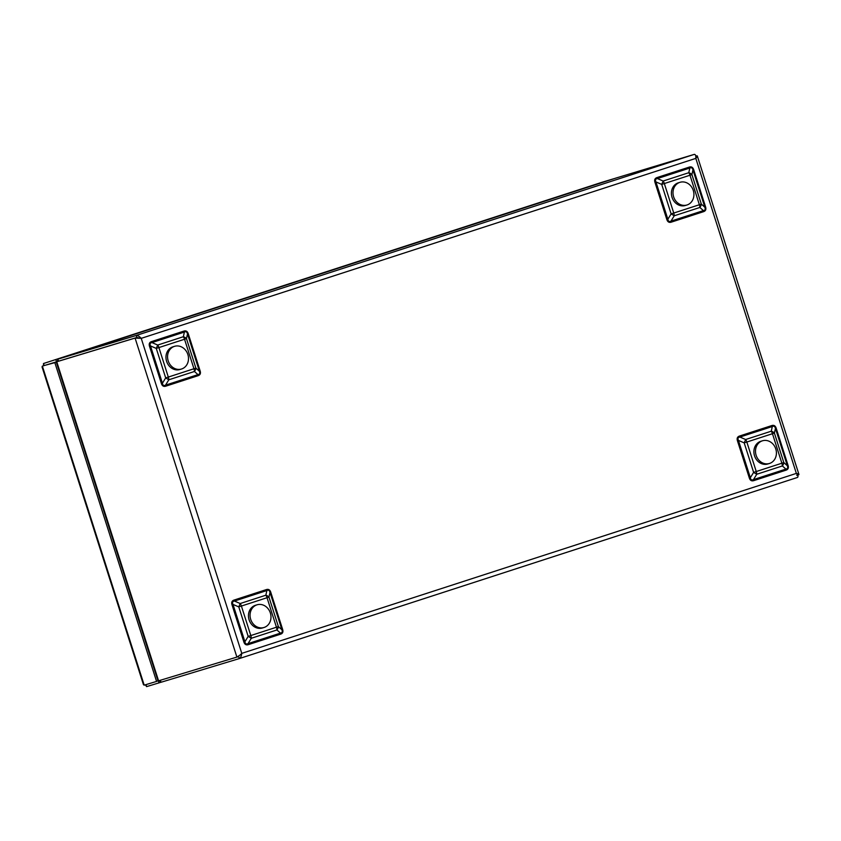 <?xml version="1.0" encoding="UTF-8"?>
<svg xmlns="http://www.w3.org/2000/svg" width="841" height="841" viewBox="0 0 841 841"><rect width="100%" height="100%" fill="white"/><g stroke="black" fill="none" stroke-linecap="round" stroke-linejoin="round"><path stroke-width="1.26" d="M615.938 178.071L57.861 359.17L58.513 361.188L136.841 337.504L139.028 337.998L136.852 337.493L56.757 361.767L135.086 338.082L141.235 338.345C139.28 336.284 137.609 335.328 136.21 335.475L57.871 359.17L615.938 178.071L694.277 154.376C695.444 154.302 695.959 155.638 695.812 158.381C697.42 156.521 697.704 155.669 696.684 155.837L695.77 156.111L697.294 155.942L798.95 474.471L798.508 474.881C799.444 474.461 798.729 473.967 796.353 473.399C798.056 475.533 798.403 476.9 797.384 477.478L239.338 658.566C240.558 657.914 241.378 656.18 241.777 653.362L240.084 655.002M238.108 656.726L158.571 680.811L157.624 679.633L56.652 363.249L56.757 361.767L158.571 680.811M160.347 680.274L160.988 682.272L239.317 658.577L238.676 656.558L236.994 657.094M240.032 655.055L236.952 657.105M159.212 680.621L160.988 682.272M57.861 359.17L57.377 361.567M666.85 219.564L667.859 219.238L671.129 213.898L673.757 213.046A5.509 2.712 -108 0 1 674.24 215.78L670.981 221.13L703.412 210.607L699.88 207.464A5.509 2.712 -108 0 0 699.386 204.731L701.32 204.09A5.509 3.616 131.7 0 1 699.88 207.464L674.24 215.78L671.129 213.898L661.709 184.4L663.16 181.036L688.79 172.71A5.509 3.564 12.5 0 1 691.912 174.602L701.32 204.09L704.853 207.233L692.942 169.924C692.437 167.885 691.397 167.254 689.82 168.042L657.399 178.565C655.507 178.902 655.023 180.027 655.948 181.929L654.939 182.255C654.224 179.858 654.887 178.313 656.937 177.588A2.124 1.041 -108 0 0 657.399 178.565L663.16 181.036A5.509 2.712 -108 0 1 664.337 183.548L673.757 213.046L699.386 204.731L689.977 175.233L661.709 184.4L655.948 181.929L667.859 219.238C668.206 221.33 669.247 221.961 670.981 221.13A2.124 1.041 -108 0 0 671.171 222.182C669.089 222.802 667.649 221.929 666.85 219.564L654.939 182.255M703.591 211.659A2.124 1.041 -108 0 1 703.412 210.607C705.136 210.313 705.62 209.188 704.853 207.233L705.599 206.991C706.314 209.388 705.652 210.933 703.591 211.659L671.171 222.182M749.342 478.045L750.351 477.72L753.62 472.379L756.248 471.528A5.509 2.712 72 0 1 756.742 474.261L753.473 479.612L785.904 469.089L782.372 465.946A5.509 2.712 72 0 0 781.878 463.212L783.812 462.571A5.509 3.616 131.7 0 1 782.372 465.946L756.742 474.261L753.62 472.379L744.201 442.881L745.652 439.517L771.281 431.191A5.509 3.564 12.5 0 1 774.403 433.083L783.812 462.571L787.344 465.725L775.434 428.405C774.929 426.366 773.888 425.735 772.311 426.524L739.891 437.047C737.999 437.383 737.515 438.508 738.44 440.411L737.431 440.737C736.716 438.34 737.378 436.794 739.428 436.069A2.124 1.041 -108 0 0 739.891 437.047L745.652 439.517A5.509 2.712 72 0 1 746.829 442.03L756.248 471.528L781.878 463.212L772.469 433.714L744.201 442.881L738.44 440.411L750.351 477.72C750.698 479.812 751.738 480.442 753.473 479.612A2.124 1.041 -108 0 0 753.662 480.663C751.581 481.283 750.14 480.411 749.342 478.045L737.431 440.737M786.093 470.14A2.124 1.041 -108 0 1 785.904 469.089C787.628 468.794 788.112 467.67 787.344 465.725L788.091 465.472C788.805 467.869 788.143 469.415 786.093 470.14L753.662 480.663M233.998 600.096L266.418 589.573C268.5 588.942 269.94 589.814 270.739 592.18L270.003 592.421L268.962 597.099L267.028 597.73A5.509 2.712 72 0 0 265.851 595.207A5.509 3.564 12.5 0 1 268.962 597.099L278.382 626.587A5.509 3.616 131.7 0 1 276.931 629.962L251.301 638.277L248.179 636.395L238.77 606.897L240.211 603.533L265.851 595.207L266.881 590.54L234.45 601.063C232.558 601.399 232.074 602.524 233.01 604.427L231.99 604.753C231.275 602.356 231.937 600.81 233.998 600.096A2.124 1.041 -108 0 0 234.45 601.063L240.211 603.533A5.509 2.712 72 0 1 241.399 606.046L250.807 635.544L276.447 627.228L267.028 597.73L238.77 606.897L233.01 604.427L244.91 641.746C245.257 643.828 246.297 644.458 248.032 643.628A2.124 1.041 -108 0 0 248.221 644.679C246.14 645.299 244.699 644.427 243.901 642.061L231.99 604.753M243.901 642.061L244.91 641.746L248.179 636.395L250.807 635.544A5.509 2.712 72 0 1 251.301 638.277L248.032 643.628L280.463 633.105C282.198 632.81 282.681 631.686 281.903 629.741L270.003 592.421C269.498 590.382 268.458 589.751 266.881 590.54A2.124 1.041 -108 0 1 266.418 589.573M151.506 341.614L183.927 331.081C186.008 330.46 187.448 331.333 188.247 333.698L187.501 333.94C187.007 331.901 185.966 331.27 184.389 332.058L151.958 342.581L157.719 345.052A5.509 2.712 -108 0 1 158.907 347.564L156.279 348.416L150.518 345.945L162.418 383.254L165.688 377.914L193.956 368.747L184.536 339.249L158.907 347.564L168.316 377.062A5.509 2.712 -108 0 1 168.81 379.796L165.688 377.914L156.279 348.416L157.719 345.052L183.349 336.726A5.509 3.564 12.5 0 1 186.471 338.618L195.89 368.106A5.509 3.616 131.7 0 1 194.439 371.48L168.81 379.796L165.54 385.146A2.124 1.041 -108 0 0 165.73 386.198C163.648 386.818 162.208 385.945 161.409 383.58L149.498 346.271C148.783 343.874 149.446 342.329 151.506 341.614A2.124 1.041 -108 0 0 151.958 342.581C150.066 342.918 149.582 344.043 150.518 345.945L149.498 346.271M161.409 383.58L162.418 383.254C162.765 385.346 163.806 385.977 165.54 385.146L197.971 374.623C199.706 374.329 200.19 373.204 199.412 371.259L187.501 333.94L186.471 338.618L184.536 339.249A5.509 2.712 -108 0 0 183.349 336.726L184.389 332.058A2.124 1.041 -108 0 1 183.927 331.081M656.937 177.588L689.368 167.065A2.124 1.041 -108 0 0 689.82 168.042L688.79 172.71A5.509 2.712 -108 0 1 689.977 175.233L691.912 174.602L692.942 169.924L693.688 169.682L705.599 206.991M739.428 436.069L771.859 425.546A2.124 1.041 -108 0 0 772.311 426.524L771.281 431.191A5.509 2.712 72 0 1 772.469 433.714L774.403 433.083L775.434 428.405L776.18 428.164L788.091 465.472M188.247 333.698L200.158 371.007L199.412 371.259L195.89 368.106L193.956 368.747A5.509 2.712 -108 0 1 194.439 371.48L197.971 374.623A2.124 1.041 -108 0 0 198.161 375.675L165.73 386.198M270.739 592.18L282.65 629.488L281.903 629.741L278.382 626.587L276.447 627.228A5.509 2.712 72 0 1 276.931 629.962L280.463 633.105A2.124 1.041 -108 0 0 280.652 634.156L248.221 644.679M42.05 366.928L42.365 366.119L56.515 361.809L42.365 366.119L144.189 685.163L143.454 684.658L42.05 366.928M54.76 362.376L156.573 681.42L144.189 685.163M43.574 365.73L43.48 363.522L601.557 182.423L43.48 363.522L44.131 365.541L56.631 362.177M158.234 680.537L156.573 681.42M145.398 684.795L146.597 686.624L145.966 684.627M157.772 681.031L158.35 680.853L158.991 682.871L160.789 682.293M146.597 686.624L158.991 682.871M613.951 178.713L43.49 363.522M601.557 182.423L613.941 178.681M57.367 361.514L56.515 361.788L55.874 359.769M174.592 346.313L172.994 346.797A11.869 10.334 73.2 0 0 167.17 362.828A11.869 10.334 73.2 0 0 179.869 369.514L181.467 369.031A11.869 10.334 73.2 0 0 187.921 354.681A11.869 10.334 73.2 0 0 174.592 346.313A11.869 10.334 73.2 0 0 168.768 362.345A11.869 10.334 73.2 0 0 181.467 369.031M680.033 182.297L678.424 182.781A11.869 10.334 73.2 0 0 672.232 197.898A11.869 10.334 73.2 0 0 685.299 205.498L686.897 205.015A11.869 10.334 73.2 0 0 693.352 190.665A11.869 10.334 73.2 0 0 680.033 182.297A11.869 10.334 73.2 0 0 673.83 197.414A11.869 10.334 73.2 0 0 686.897 205.015M762.524 440.779L760.916 441.262A11.869 10.334 73.2 0 0 755.102 457.294A11.869 10.334 73.2 0 0 767.791 463.98L769.389 463.496A11.869 10.334 73.2 0 0 775.844 449.147A11.869 10.334 73.2 0 0 762.524 440.779A11.869 10.334 73.2 0 0 756.7 456.81A11.869 10.334 73.2 0 0 769.389 463.496M257.083 604.795L255.485 605.278A11.869 10.334 73.2 0 0 249.661 621.31A11.869 10.334 73.2 0 0 262.36 627.996L263.958 627.512A11.869 10.334 73.2 0 0 270.413 613.163A11.869 10.334 73.2 0 0 257.083 604.795A11.869 10.334 73.2 0 0 251.259 620.826A11.869 10.334 73.2 0 0 263.958 627.512M694.277 154.376L136.21 335.475L136.852 337.493M239.359 658.566L797.384 477.478M798.508 474.881L797.583 475.176M236.91 657.115L135.086 338.082L136.841 337.504M689.368 167.065C691.449 166.444 692.889 167.317 693.688 169.682M771.859 425.546C773.941 424.926 775.381 425.798 776.18 428.164M200.158 371.007C200.873 373.404 200.211 374.949 198.161 375.675M282.65 629.488C283.364 631.885 282.702 633.441 280.652 634.156M695.812 158.381L141.235 338.345L241.777 653.362L796.353 473.399L695.812 158.381M796.763 475.438L798.54 474.86"/></g></svg>
